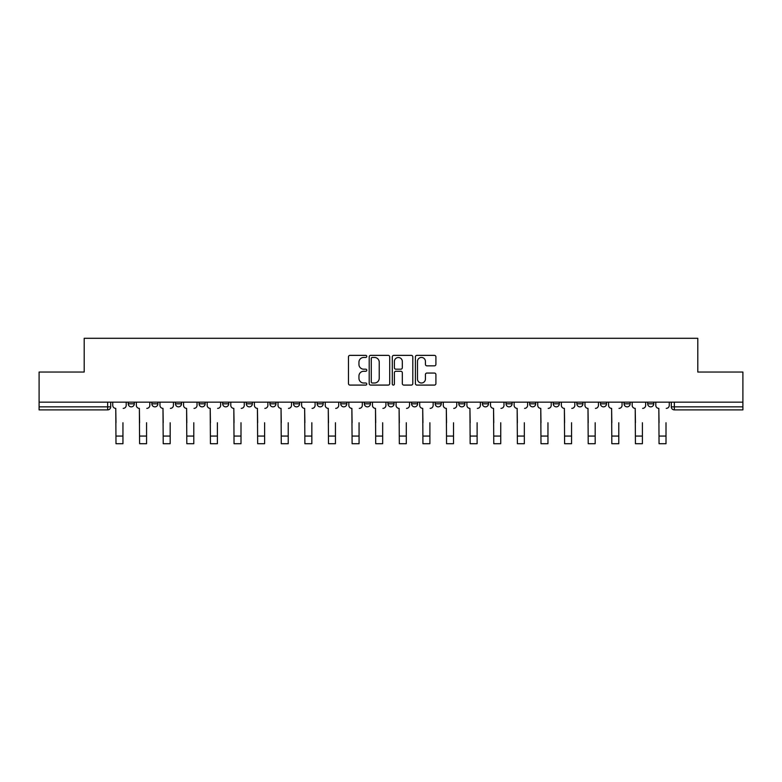 <?xml version="1.0" encoding="UTF-8"?>
<svg xmlns="http://www.w3.org/2000/svg" width="782" height="782" viewBox="0 0 782 782"><rect width="100%" height="100%" fill="white"/><g stroke="black" fill="none" stroke-linecap="round" stroke-linejoin="round"><path stroke-width="1.17" d="M366.787 356.406A1.036 1.036 0 0 0 365.741 355.37L349.955 355.37A1.486 1.486 0 0 0 348.469 356.856L348.469 383.6A1.486 1.486 0 0 0 349.955 385.086L365.741 385.086A1.036 1.036 0 0 0 366.787 384.04A1.036 1.036 0 0 0 365.741 383.004L363.698 383.004A4.751 4.751 0 0 1 358.948 378.253L358.948 376.025A4.751 4.751 0 0 1 363.698 371.264L365.741 371.264A1.036 1.036 0 0 0 366.787 370.228A1.036 1.036 0 0 0 365.741 369.182L363.698 369.182A4.751 4.751 0 0 1 358.948 364.432L358.948 362.203A4.751 4.751 0 0 1 363.698 357.452L365.741 357.452A1.036 1.036 0 0 0 366.787 356.406M624.085 403.825L624.085 402.163L624.085 403.825A3.03 3.03 0 0 0 627.115 406.855A3.03 3.03 0 0 1 624.085 403.825L630.145 403.825A3.03 3.03 0 0 1 627.115 406.855M600.478 403.825L600.478 402.163L600.478 403.825A3.03 3.03 0 0 0 603.499 406.855A3.03 3.03 0 0 1 600.478 403.825L606.529 403.825A3.03 3.03 0 0 1 603.499 406.855M529.639 402.163L529.639 403.825L535.699 403.825A3.03 3.03 0 0 1 532.669 406.855A3.03 3.03 0 0 1 529.639 403.825L529.639 402.163M506.032 402.163L506.032 403.825L512.083 403.825A3.03 3.03 0 0 1 509.053 406.855A3.03 3.03 0 0 1 506.032 403.825L506.032 402.163M387.97 402.163L387.97 403.825L394.03 403.825A3.03 3.03 0 0 1 391 406.855A3.03 3.03 0 0 1 387.97 403.825L387.97 402.163M317.14 402.163L317.14 403.825L323.191 403.825A3.03 3.03 0 0 1 320.17 406.855A3.03 3.03 0 0 1 317.14 403.825L317.14 402.163M269.917 402.163L269.917 403.825L275.968 403.825A3.03 3.03 0 0 1 272.947 406.855A3.03 3.03 0 0 1 269.917 403.825L269.917 402.163M246.301 402.163L246.301 403.825L252.361 403.825A3.03 3.03 0 0 1 249.331 406.855A3.03 3.03 0 0 1 246.301 403.825L246.301 402.163M199.078 403.825L199.078 402.163L199.078 403.825A3.03 3.03 0 0 0 202.108 406.855A3.03 3.03 0 0 1 199.078 403.825L205.138 403.825A3.03 3.03 0 0 1 202.108 406.855M151.855 403.825L151.855 402.163L151.855 403.825A3.03 3.03 0 0 0 154.885 406.855A3.03 3.03 0 0 1 151.855 403.825L157.915 403.825A3.03 3.03 0 0 1 154.885 406.855A3.03 3.03 0 0 0 157.915 403.825L157.915 402.163L157.915 403.825M434.421 365.839A1.486 1.486 0 0 0 435.906 364.353L435.906 356.856A1.486 1.486 0 0 0 434.421 355.37L416.884 355.37A1.486 1.486 0 0 0 415.398 356.856L415.398 383.6A1.486 1.486 0 0 0 416.884 385.086L434.421 385.086A1.486 1.486 0 0 0 435.906 383.6L435.906 374.539A1.486 1.486 0 0 0 434.421 373.053L426.913 373.053A1.486 1.486 0 0 0 425.428 374.539L425.428 379.026A3.978 3.978 0 0 1 421.459 383.004A3.978 3.978 0 0 1 417.48 379.026L417.48 361.421A3.978 3.978 0 0 1 421.459 357.452A3.978 3.978 0 0 1 425.428 361.421L425.428 364.353A1.486 1.486 0 0 0 426.913 365.839L434.421 365.839M39.1 402.163L39.1 372.046L84.202 372.046L84.202 338.293L697.798 338.293L697.798 372.046L742.9 372.046L742.9 402.163L39.1 402.163L39.1 406.855L110.692 406.855L110.692 402.163L110.692 406.855A3.03 3.03 0 0 1 107.662 409.885L39.1 409.885L39.1 406.855M389.7 356.856A1.486 1.486 0 0 0 388.214 355.37L370.688 355.37A1.486 1.486 0 0 0 369.202 356.856L369.202 383.6A1.486 1.486 0 0 0 370.688 385.086L388.214 385.086A1.486 1.486 0 0 0 389.7 383.6L389.7 356.856M393.786 355.37L411.312 355.37A1.486 1.486 0 0 1 412.798 356.856L412.798 383.6A1.486 1.486 0 0 1 411.312 385.086L403.815 385.086A1.486 1.486 0 0 1 402.329 383.6L402.329 372.75A1.486 1.486 0 0 0 400.843 371.264L395.868 371.264A1.486 1.486 0 0 0 394.382 372.75L394.382 384.04A1.036 1.036 0 0 1 393.336 385.086A1.036 1.036 0 0 1 392.3 384.04L392.3 356.856A1.486 1.486 0 0 1 393.786 355.37M671.308 402.163L671.308 406.855L742.9 406.855L742.9 409.885L674.338 409.885A3.03 3.03 0 0 1 671.308 406.855L671.308 402.163M742.9 402.163L742.9 406.855M653.752 402.163L653.752 403.825A3.03 3.03 0 0 1 650.722 406.855A3.03 3.03 0 0 1 647.701 403.825A3.03 3.03 0 0 0 650.722 406.855A3.03 3.03 0 0 0 653.752 403.825L647.701 403.825L647.701 402.163M630.145 402.163L630.145 403.825L630.145 402.163M606.529 402.163L606.529 403.825L606.529 402.163M576.862 402.163L576.862 403.825L582.922 403.825L582.922 402.163L582.922 403.825A3.03 3.03 0 0 1 579.892 406.855A3.03 3.03 0 0 1 576.862 403.825A3.03 3.03 0 0 0 579.892 406.855M559.306 403.825L559.306 402.163L559.306 403.825A3.03 3.03 0 0 1 556.276 406.855A3.03 3.03 0 0 1 553.255 403.825L559.306 403.825A3.03 3.03 0 0 1 556.276 406.855M553.255 402.163L553.255 403.825M535.699 402.163L535.699 403.825M512.083 402.163L512.083 403.825M488.476 402.163L488.476 403.825A3.03 3.03 0 0 1 485.446 406.855A3.03 3.03 0 0 1 482.416 403.825L488.476 403.825M482.416 402.163L482.416 403.825M464.86 402.163L464.86 403.825A3.03 3.03 0 0 1 461.83 406.855A3.03 3.03 0 0 1 458.809 403.825L464.86 403.825A3.03 3.03 0 0 1 461.83 406.855M458.809 402.163L458.809 403.825M441.253 402.163L441.253 403.825A3.03 3.03 0 0 1 438.223 406.855A3.03 3.03 0 0 1 435.193 403.825L441.253 403.825M435.193 402.163L435.193 403.825M417.637 402.163L417.637 403.825A3.03 3.03 0 0 1 414.607 406.855A3.03 3.03 0 0 1 411.586 403.825A3.03 3.03 0 0 0 414.607 406.855M411.586 402.163L411.586 403.825L417.637 403.825M394.03 402.163L394.03 403.825A3.03 3.03 0 0 1 391 406.855M370.414 402.163L370.414 403.825A3.03 3.03 0 0 1 367.393 406.855A3.03 3.03 0 0 1 364.363 403.825L370.414 403.825M364.363 402.163L364.363 403.825M346.807 402.163L346.807 403.825A3.03 3.03 0 0 1 343.777 406.855A3.03 3.03 0 0 1 340.747 403.825L346.807 403.825L346.807 402.163M340.747 402.163L340.747 403.825M323.191 402.163L323.191 403.825M299.584 402.163L299.584 403.825A3.03 3.03 0 0 1 296.554 406.855A3.03 3.03 0 0 1 293.524 403.825L299.584 403.825L299.584 402.163M293.524 402.163L293.524 403.825M275.968 403.825L275.968 402.163L275.968 403.825A3.03 3.03 0 0 1 272.947 406.855M252.361 403.825L252.361 402.163L252.361 403.825A3.03 3.03 0 0 1 249.331 406.855M228.745 402.163L228.745 403.825A3.03 3.03 0 0 1 225.724 406.855A3.03 3.03 0 0 1 222.694 403.825A3.03 3.03 0 0 0 225.724 406.855A3.03 3.03 0 0 0 228.745 403.825L228.745 402.163M222.694 402.163L222.694 403.825L228.745 403.825M205.138 402.163L205.138 403.825M181.522 402.163L181.522 403.825A3.03 3.03 0 0 1 178.501 406.855A3.03 3.03 0 0 1 175.471 403.825L181.522 403.825M175.471 402.163L175.471 403.825M134.299 402.163L134.299 403.825A3.03 3.03 0 0 1 131.278 406.855A3.03 3.03 0 0 1 128.248 403.825A3.03 3.03 0 0 0 131.278 406.855A3.03 3.03 0 0 0 134.299 403.825L134.299 402.163M128.248 402.163L128.248 403.825L134.299 403.825M107.662 402.163L107.662 409.885A3.03 3.03 0 0 0 110.692 406.855M372.32 357.452A1.036 1.036 0 0 0 371.274 358.488L371.274 381.968A1.036 1.036 0 0 0 372.32 383.004L374.47 383.004A4.751 4.751 0 0 0 379.231 378.253L379.231 362.203A4.751 4.751 0 0 0 374.47 357.452L372.32 357.452M402.329 361.499A3.978 3.978 0 0 0 398.351 357.521A3.978 3.978 0 0 0 394.382 361.499L394.382 367.696A1.486 1.486 0 0 0 395.868 369.182L400.843 369.182A1.486 1.486 0 0 0 402.329 367.696L402.329 361.499M112.735 405.34L112.735 402.163L112.735 405.34A3.03 3.03 0 0 0 115.765 408.37L115.99 422.749M115.765 408.37L115.99 443.707L122.95 443.707L122.95 422.749M126.205 405.34L126.205 402.163L126.205 405.34A3.03 3.03 0 0 1 123.175 408.37M122.95 443.707L115.99 443.707M136.342 405.34L136.342 402.163L136.342 405.34A3.03 3.03 0 0 0 139.372 408.37L139.597 422.749M139.372 408.37L139.597 443.707L146.566 443.707L146.566 422.749M149.812 405.34L149.812 402.163L149.812 405.34A3.03 3.03 0 0 1 146.791 408.37M159.958 405.34L159.958 402.163L159.958 405.34A3.03 3.03 0 0 0 162.988 408.37L163.213 422.749M162.988 408.37L163.213 443.707L170.173 443.707L170.173 422.749M173.428 405.34L173.428 402.163L173.428 405.34A3.03 3.03 0 0 1 170.398 408.37M146.566 443.707L139.597 443.707M170.173 443.707L163.213 443.707M183.565 405.34L183.565 402.163L183.565 405.34A3.03 3.03 0 0 0 186.595 408.37L186.82 422.749M186.595 408.37L186.82 443.707L193.789 443.707L193.789 422.749M197.035 405.34L197.035 402.163L197.035 405.34A3.03 3.03 0 0 1 194.014 408.37M207.181 405.34L207.181 402.163L207.181 405.34A3.03 3.03 0 0 0 210.211 408.37L210.436 422.749M210.211 408.37L210.436 443.707L217.396 443.707L217.396 422.749M220.651 405.34L220.651 402.163L220.651 405.34A3.03 3.03 0 0 1 217.621 408.37M230.788 405.34L230.788 402.163L230.788 405.34A3.03 3.03 0 0 0 233.818 408.37L234.043 422.749M233.818 408.37L234.043 443.707L241.003 443.707L241.003 422.749M244.258 405.34L244.258 402.163L244.258 405.34A3.03 3.03 0 0 1 241.237 408.37M193.789 443.707L186.82 443.707M217.396 443.707L210.436 443.707M241.003 443.707L234.043 443.707M254.404 405.34L254.404 402.163L254.404 405.34A3.03 3.03 0 0 0 257.425 408.37L257.659 422.749M257.425 408.37L257.659 443.707L264.619 443.707L264.619 422.749M267.874 405.34L267.874 402.163L267.874 405.34A3.03 3.03 0 0 1 264.844 408.37M264.619 443.707L257.659 443.707M278.011 405.34L278.011 402.163L278.011 405.34A3.03 3.03 0 0 0 281.041 408.37L281.266 422.749M281.041 408.37L281.266 443.707L288.226 443.707L288.226 422.749M291.481 405.34L291.481 402.163L291.481 405.34A3.03 3.03 0 0 1 288.46 408.37M288.226 443.707L281.266 443.707M301.627 405.34L301.627 402.163L301.627 405.34A3.03 3.03 0 0 0 304.648 408.37L304.882 422.749M304.648 408.37L304.882 443.707L311.842 443.707L311.842 422.749M315.097 405.34L315.097 402.163L315.097 405.34A3.03 3.03 0 0 1 312.067 408.37M311.842 443.707L304.882 443.707M325.234 405.34L325.234 402.163L325.234 405.34A3.03 3.03 0 0 0 328.264 408.37L328.489 422.749M328.264 408.37L328.489 443.707L335.449 443.707L335.449 422.749M338.704 405.34L338.704 402.163L338.704 405.34A3.03 3.03 0 0 1 335.683 408.37M335.449 443.707L328.489 443.707M348.85 405.34L348.85 402.163L348.85 405.34A3.03 3.03 0 0 0 351.871 408.37L352.105 422.749M351.871 408.37L352.105 443.707L359.065 443.707L359.065 422.749M362.32 405.34L362.32 402.163L362.32 405.34A3.03 3.03 0 0 1 359.29 408.37M359.065 443.707L352.105 443.707M372.457 405.34L372.457 402.163L372.457 405.34A3.03 3.03 0 0 0 375.487 408.37L375.712 422.749M375.487 408.37L375.712 443.707L382.672 443.707L382.672 422.749M385.927 405.34L385.927 402.163L385.927 405.34A3.03 3.03 0 0 1 382.906 408.37M382.672 443.707L375.712 443.707M396.073 405.34L396.073 402.163L396.073 405.34A3.03 3.03 0 0 0 399.094 408.37L399.328 422.749M399.094 408.37L399.328 443.707L406.288 443.707L406.288 422.749M409.543 405.34L409.543 402.163L409.543 405.34A3.03 3.03 0 0 1 406.513 408.37M406.288 443.707L399.328 443.707M419.68 405.34L419.68 402.163L419.68 405.34A3.03 3.03 0 0 0 422.71 408.37L422.935 422.749M422.71 408.37L422.935 443.707L429.895 443.707L429.895 422.749M433.15 405.34L433.15 402.163L433.15 405.34A3.03 3.03 0 0 1 430.129 408.37M429.895 443.707L422.935 443.707M443.296 405.34L443.296 402.163L443.296 405.34A3.03 3.03 0 0 0 446.317 408.37L446.551 422.749M446.317 408.37L446.551 443.707L453.511 443.707L453.511 422.749M456.766 405.34L456.766 402.163L456.766 405.34A3.03 3.03 0 0 1 453.736 408.37M453.511 443.707L446.551 443.707M466.903 405.34L466.903 402.163L466.903 405.34A3.03 3.03 0 0 0 469.933 408.37L470.158 422.749M469.933 408.37L470.158 443.707L477.118 443.707L477.118 422.749M480.373 405.34L480.373 402.163L480.373 405.34A3.03 3.03 0 0 1 477.352 408.37M477.118 443.707L470.158 443.707M490.519 405.34L490.519 402.163L490.519 405.34A3.03 3.03 0 0 0 493.54 408.37L493.774 422.749M493.54 408.37L493.774 443.707L500.734 443.707L500.734 422.749M503.989 405.34L503.989 402.163L503.989 405.34A3.03 3.03 0 0 1 500.959 408.37M500.734 443.707L493.774 443.707M514.126 405.34L514.126 402.163L514.126 405.34A3.03 3.03 0 0 0 517.156 408.37L517.381 422.749M517.156 408.37L517.381 443.707L524.341 443.707L524.341 422.749M527.596 405.34L527.596 402.163L527.596 405.34A3.03 3.03 0 0 1 524.575 408.37M524.341 443.707L517.381 443.707M537.742 405.34L537.742 402.163L537.742 405.34A3.03 3.03 0 0 0 540.763 408.37L540.997 422.749M540.763 408.37L540.997 443.707L547.957 443.707L547.957 422.749M551.212 405.34L551.212 402.163L551.212 405.34A3.03 3.03 0 0 1 548.182 408.37M547.957 443.707L540.997 443.707M561.349 405.34L561.349 402.163L561.349 405.34A3.03 3.03 0 0 0 564.379 408.37L564.604 422.749M564.379 408.37L564.604 443.707L571.564 443.707L571.564 422.749M574.819 405.34L574.819 402.163L574.819 405.34A3.03 3.03 0 0 1 571.789 408.37M571.564 443.707L564.604 443.707M584.965 405.34L584.965 402.163L584.965 405.34A3.03 3.03 0 0 0 587.986 408.37L588.211 422.749M587.986 408.37L588.211 443.707L595.18 443.707L595.18 422.749M598.435 405.34L598.435 402.163L598.435 405.34A3.03 3.03 0 0 1 595.405 408.37M595.18 443.707L588.211 443.707M608.572 405.34L608.572 402.163L608.572 405.34A3.03 3.03 0 0 0 611.602 408.37L611.827 422.749M611.602 408.37L611.827 443.707L618.787 443.707L618.787 422.749M622.042 405.34L622.042 402.163L622.042 405.34A3.03 3.03 0 0 1 619.012 408.37M618.787 443.707L611.827 443.707M632.188 405.34L632.188 402.163L632.188 405.34A3.03 3.03 0 0 0 635.209 408.37L635.434 422.749M635.209 408.37L635.434 443.707L642.403 443.707L642.403 422.749M645.658 405.34L645.658 402.163L645.658 405.34A3.03 3.03 0 0 1 642.628 408.37M642.403 443.707L635.434 443.707M655.795 405.34L655.795 402.163L655.795 405.34A3.03 3.03 0 0 0 658.825 408.37L659.05 422.749M658.825 408.37L659.05 443.707L666.01 443.707L666.01 422.749M669.265 405.34L669.265 402.163L669.265 405.34A3.03 3.03 0 0 1 666.235 408.37M666.01 443.707L659.05 443.707M674.338 402.163L674.338 409.885M122.95 436.063L115.99 436.063M146.566 436.063L139.597 436.063M170.173 436.063L163.213 436.063M193.789 436.063L186.82 436.063M217.396 436.063L210.436 436.063M241.003 436.063L234.043 436.063M264.619 436.063L257.659 436.063M288.226 436.063L281.266 436.063M311.842 436.063L304.882 436.063M335.449 436.063L328.489 436.063M359.065 436.063L352.105 436.063M382.672 436.063L375.712 436.063M406.288 436.063L399.328 436.063M429.895 436.063L422.935 436.063M453.511 436.063L446.551 436.063M477.118 436.063L470.158 436.063M500.734 436.063L493.774 436.063M524.341 436.063L517.381 436.063M547.957 436.063L540.997 436.063M571.564 436.063L564.604 436.063M595.18 436.063L588.211 436.063M618.787 436.063L611.827 436.063M642.403 436.063L635.434 436.063M666.01 436.063L659.05 436.063"/></g></svg>

